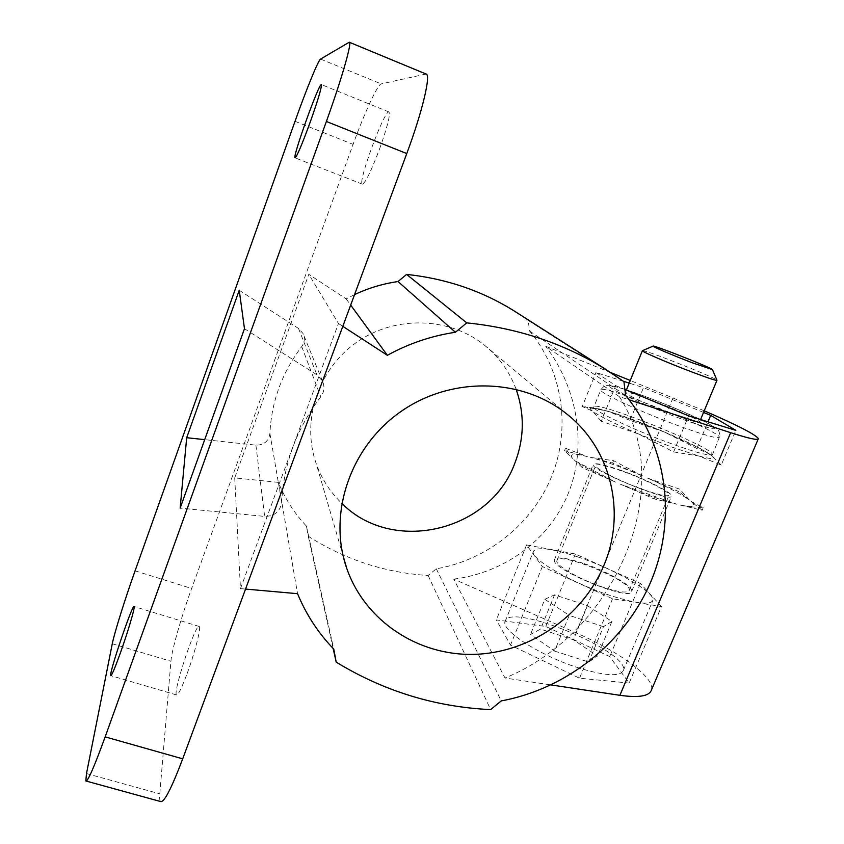 <?xml version="1.0" encoding="UTF-8"?>
<svg xmlns="http://www.w3.org/2000/svg" width="844" height="844" viewBox="0 0 844 844"><rect width="100%" height="100%" fill="white"/><g stroke="black" fill="none" stroke-linecap="round" stroke-linejoin="round"><path stroke-width="0.63" stroke-dasharray="4.22 3.17" d="M623.473 381.288L595.959 372.531L615.73 385.634L601.266 421.293L638.254 433.858L673.617 451.92L698.938 456.024L721.209 465.086L735.862 430.377M673.617 451.92L688.62 415.849M577.823 556.924C551.617 548.326 536.816 546.479 533.408 551.385C529.578 558.348 571.029 582.676 609.642 595.284C635.954 603.671 650.376 605.348 652.897 600.337C655.577 592.446 614.221 568.983 577.823 556.924M661.496 606.509L640.343 583.457L575.408 554.012L526.55 544.95L542.354 566.546L612.544 598.786L661.496 606.509L629.17 683.06L609.737 656.611L545.783 626.448L496.356 619.95L510.483 645.122L579.522 678.207L629.17 683.06M721.209 465.086L709.772 454.083L696.827 448.47L664.217 431.917L630.057 420.396L643.455 387.649L629.191 383.113M696.827 448.47L707.989 421.8M703.548 412.431L643.455 387.649M612.544 598.786L579.522 678.207M542.354 566.546L510.483 645.122M526.55 544.95L496.356 619.95M575.408 554.012L545.783 626.448M640.343 583.457L609.737 656.611M516.106 389.221C509.618 371.782 499.089 357.107 484.488 345.207C449.462 316.848 395.108 315.192 356.632 342.284C318.051 369.218 301.192 420.797 316.089 463.272C321.511 478.685 330.057 491.999 341.714 503.235M615.73 385.634L624.887 389.432M610.972 372.668L545.762 346.314L619.38 396.659L629.086 399.803M704.234 410.796L630.268 380.475M651.526 689.822C655.166 677.7 619.011 651.484 575.977 632.821L453.734 579.121L504.997 678.006L551.048 684.938M453.734 579.121C504.554 572.77 549.254 540.065 568.244 493.529C587.065 446.961 578.435 389.559 545.762 346.314M619.38 396.659C678.027 487.431 615.276 633.295 504.997 678.006M187.178 673.438C194.911 652.581 201.378 627.113 199.226 626.47C195.966 622.091 172.44 692.913 176.533 694.939C178.137 695.256 181.692 688.092 187.178 673.438M379.589 148.903C387.343 127.043 390.477 114.731 388.978 111.978C384.569 109.182 357.128 183.823 362.371 184.161C365.378 182.969 371.117 171.216 379.589 148.903M518.269 313.557L528.144 320.372L529.631 331.091C562.99 371.191 571.008 428.214 551.786 476.111C532.385 523.987 487.368 560.047 436.295 568.782L428.13 575.502C385.138 572.749 345.196 559.678 308.282 536.288L306.383 526.055C294.398 513.31 285.061 498.751 278.383 482.378L234.716 477.894L308.788 274.332L346.167 298.892L354.554 294.609M234.716 477.894L240.466 588.637L338.455 323.484L308.788 274.332M426.062 74.029L381.214 83.915C377.627 84.326 364.313 113.328 353.098 144.366L191.641 588.49C181.492 616.247 171.722 650.281 170.91 661.274L159.811 793.824C159.453 798.076 159.695 800.65 160.55 801.526M245.541 589.08L240.466 588.637M338.455 323.484L342.812 326.322M528.144 320.372L623.916 381.615M346.167 298.892L350.682 305.074M278.383 482.378L297.542 593.68M306.383 526.055L333.781 649.12M308.282 536.288L333.158 648.466M428.13 575.502L490.649 709.593M436.295 568.782L501.231 700.91M529.631 331.091L625.626 395.456M601.266 421.293L592.572 411.155L582.286 406.491L595.959 372.531M630.057 420.396L607.585 411.112L582.286 406.491M239.232 290.262L298.502 328.443L303.017 333.496C305.064 338.117 304.631 342.474 301.719 346.589C282.023 372.689 271.42 401.638 269.911 433.447C268.698 441.233 264.024 445.136 255.901 445.147L204.691 439.64M269.911 433.447L281.727 502.148C280.229 511.559 274.532 516.306 264.636 516.401L180.152 508.109M244.475 328.717L316.911 374.831L322.397 380.939C324.887 386.531 324.339 391.838 320.762 396.838C296.645 428.647 283.637 463.757 281.727 502.148M674.314 414.847C651.04 406.281 624.307 394.021 625.362 392.513C624.117 388.198 700.689 418.677 699.528 422.053C698.716 423.097 690.318 420.692 674.314 414.847M642.484 350.671C644.626 349.49 716.113 377.838 716.925 380.211M579.385 668.153C540.888 656.221 500.555 630.278 505.123 621.458C508.943 601.572 630.099 651.6 623.378 670.463C620.308 676.793 605.644 676.023 579.385 668.153M638.254 433.858C614.77 423.815 599.546 416.25 592.572 411.155C589.46 408.696 589.671 407.599 593.216 407.852L607.585 411.112C623.558 415.902 642.432 422.833 664.217 431.917C685.856 441.064 701.037 448.449 709.772 454.083L711.028 454.969C716.746 459.379 712.716 459.727 698.938 456.024L671.507 446.961L638.254 433.858M554.582 651.093L588.743 662.055L597.499 656.031L573.392 639.763L540.561 629.118L530.528 634.414L554.582 651.093L569.257 615.403L544.834 599.314L530.528 634.414M544.834 599.314L554.561 594.83L587.456 605.718L573.392 639.763M554.561 594.83L540.561 629.118M587.456 605.718L611.921 621.437L597.499 656.031M611.921 621.437L603.481 626.638L588.743 662.055M603.481 626.638L569.257 615.403M583.067 563.254C566.124 557.715 556.597 556.534 554.497 559.72C549.412 568.666 631.534 602.363 631.702 591.349C633.57 586.358 606.836 571.103 583.067 563.254M621.152 470.446C604.156 464.506 594.851 462.512 593.248 464.464C589.492 470.076 672.805 503.71 671.529 496.029C672.668 492.78 645.006 478.854 621.152 470.446M621.838 471.036C605.897 465.466 597.183 463.599 595.685 465.434C594.134 468.177 620.14 481.47 643.35 489.604C659.333 495.133 667.899 496.937 669.07 495.027C670.157 491.989 644.215 478.917 621.838 471.036M602.943 587.202C579.817 579.628 554.719 565.005 556.913 560.68C557.989 550.773 632.8 581.358 629.286 590.325C627.651 593.353 618.874 592.309 602.943 587.202M647.696 478.168L679.8 489.182L689.4 500.07C681.108 494.046 667.214 486.756 647.696 478.168L678.798 491.577L679.8 489.182M689.4 500.07L678.798 491.577M680.159 505.05L702.134 510.272L690.962 501.315L703.189 507.761L689.938 506.738L680.159 505.05L687.702 506.368C694.422 506.97 695.509 505.282 690.962 501.315M702.134 510.272L703.189 507.761M620.403 484.213C642.411 493.54 661.253 500.228 676.941 504.29L620.403 484.213L654.1 498.857L676.941 504.29M654.1 498.857L655.187 496.251M573.836 459.569L582.434 467.713L615.603 482.135L576.041 461.32C583.784 466.901 596.972 473.843 615.603 482.135M582.434 467.713L583.489 465.139M565.469 448.259L587.35 456.583L564.488 450.717L565.469 448.259L572.633 458.44L564.488 450.717M587.35 456.583C573.741 453.323 568.835 453.945 572.633 458.44M590.568 457.406L613.577 460.687L643.265 476.259L612.607 463.061L590.568 457.406C605.77 461.562 623.336 467.85 643.265 476.259M612.607 463.061L613.577 460.687M673.069 397.777L575.977 632.821M320.541 59.08L381.214 83.915M348.846 42.316L425.365 74.019M86.489 773.568L159.811 793.824M112.284 643.75L170.91 661.274M135.082 570.839L191.641 588.49M295.031 121.304L353.098 144.366M255.901 445.147L264.636 516.401M298.502 328.443L316.911 374.831M301.719 346.589L320.762 396.838M671.74 443.838C634.118 430.208 591.644 409.962 593.817 407.051C592.826 399.075 713.887 447.425 712.146 454.367C710.817 456.52 697.355 453.017 671.74 443.838M679.135 426.02C641.482 412.231 598.734 392.386 600.728 389.928C599.356 382.881 720.702 431.21 719.352 437.234C718.16 439.059 704.761 435.325 679.135 426.02M626.427 389.896C649.542 397.355 689.569 413.666 707.04 422.802C723.424 432.086 714.298 430.588 679.684 418.297C656.273 409.625 628.812 397.841 616.69 391.321C605.137 384.801 607.859 384.157 624.876 389.401M566.978 414.161L484.488 345.207M343.223 556.259L316.089 463.272M322.397 380.939L303.017 333.496M199.226 626.47L134.133 606.541M176.533 694.939L110.912 675.675M388.978 111.978L321.353 84.579M362.371 184.161L295.073 157.86M699.528 422.053L700.583 419.521M625.362 392.513L626.375 390.044M623.378 670.463L652.897 600.337M505.123 621.458L533.408 551.385M624.876 389.358C607.954 384.062 608.018 385.602 606.688 385.423C605.549 384.811 603.555 386.32 600.728 389.928L593.817 407.051L592.382 408.127L599.04 408.886L614.137 413.149L660.008 430.176L700.404 448.66L711.998 455.971L719.352 437.234C720.839 435.578 718.255 428.583 717.147 428.984L711.492 425.154L682.87 411.545C662.403 402.862 643.592 395.646 626.438 389.865M593.216 407.852L585.325 406.808M631.702 591.349L671.529 496.029M554.497 559.72L593.248 464.464M629.286 590.325L669.07 495.027M556.913 560.68L595.685 465.434M687.702 506.368L689.938 506.738"/><path stroke-width="1.27" d="M624.887 389.432L688.62 415.849L735.862 430.377L710.68 415.375L703.548 412.431M707.989 421.8L710.68 415.375M603.966 565.195C626.174 513.141 611.636 449.324 566.978 414.161C522.151 377.838 451.234 376.086 400.678 411.703C349.954 447.098 327.641 514.196 346.8 568.518C365.125 621.089 418.107 655.756 473.769 654.364C529.483 653.024 582.687 616.563 603.966 565.195M341.714 503.235C392.66 554.962 490.353 531.404 514.861 463.113C524.314 438.553 524.725 413.919 516.106 389.221M629.191 383.113L623.473 381.288M629.086 399.803L730.661 432.677C749.113 438.574 758.345 440.568 758.366 438.648C755.791 434.66 737.751 425.376 704.234 410.796M630.268 380.475L610.972 372.668M551.048 684.938L619.897 695.308C639.066 697.956 649.606 696.131 651.526 689.822L758.186 439.08M186.693 437.709L239.232 290.262L244.475 328.717L180.152 508.109L186.693 437.709L204.691 439.64M120.186 653.488C127.792 632.346 135.314 606.878 134.133 606.541C132.825 602.721 108.623 674.166 110.754 675.633C111.661 675.738 114.805 668.364 120.186 653.488M310.476 121.388C318.251 99.233 321.88 86.964 321.353 84.579C319.053 82.628 291.94 158.366 295.073 157.86C297.067 156.245 302.194 144.081 310.476 121.388M320.541 59.08C318.315 60.061 306.172 89.886 295.031 121.304L135.082 570.839C125.06 598.923 114.351 633.021 112.284 643.75L86.489 773.568L85.814 780.964C87.639 781.955 94.085 767.259 105.162 736.875L326.375 121.473C341.778 78.808 352.381 41.62 349.268 42.211L320.541 59.08M86.32 781.101L160.55 801.526C163.979 802.95 171.364 788.718 182.705 758.84L406.766 153.566C422.39 111.672 431.221 74.314 426.062 74.029L349.374 42.253M354.554 294.609C368.448 288.068 382.933 283.711 398.02 281.548L406.608 274.406C445.632 278.552 481.249 290.568 513.437 310.476L518.269 313.557M342.812 326.322L387.364 355.303C408.823 343.519 431.506 335.838 455.422 332.262L466.743 322.872C517.688 328.031 563.813 343.381 605.106 368.933L623.916 381.615L625.626 395.456C667.878 446.993 676.698 519.936 651.051 581.178C625.151 642.389 566.957 688.799 501.231 700.91L490.649 709.593C435.451 707.04 383.967 691.215 336.186 662.139L333.781 649.12C318.272 633.063 306.193 614.58 297.542 593.68L245.541 589.08M406.608 274.406L466.743 322.872M398.02 281.548L455.422 332.262M350.682 305.074L387.364 355.303M333.158 648.466L336.186 662.139M712.473 369.661L716.967 380.285C716.366 380.823 708.053 378.07 692.038 372.035C668.722 363.215 641.588 351.568 642.358 350.777L642.484 350.671M692.639 362.899C673.828 355.746 651.916 346.441 653.066 346.135C652.475 344.457 711.903 367.921 712.441 369.588L692.639 362.899M730.661 432.677L619.897 695.308M326.375 121.473L406.766 153.566M105.162 736.875L182.705 758.84M624.876 389.401L626.427 389.896M346.8 568.518L343.223 556.259M605.106 368.933L513.437 310.476M700.583 419.521L716.925 380.38M626.375 390.044L642.358 350.777M653.066 346.135L642.368 350.724M624.876 389.358L626.438 389.865"/></g></svg>
